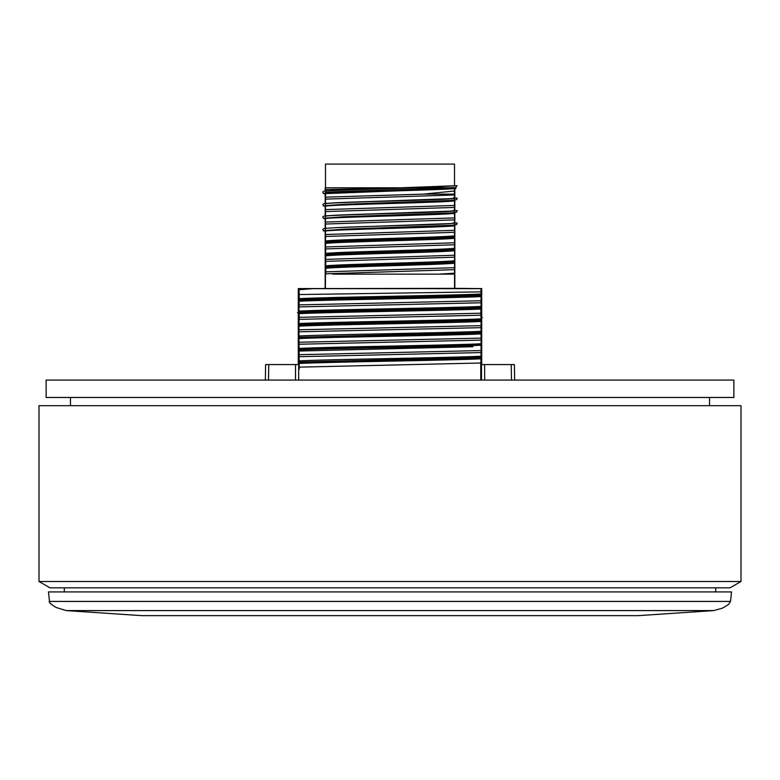 <?xml version="1.0" encoding="UTF-8"?>
<svg xmlns="http://www.w3.org/2000/svg" width="780" height="780" viewBox="0 0 780 780"><rect width="100%" height="100%" fill="white"/><g stroke="black" fill="none" stroke-linecap="round" stroke-linejoin="round"><path stroke-width="1.17" d="M46.117 380.075L733.883 380.075L733.883 397.459L46.117 397.459L46.117 380.075M741 405.688L39 405.688L39 581.5L741 581.5L741 405.688M39 581.5L49.949 587.827L730.051 587.827L741 581.5M731.513 591.932L48.487 591.932L49.481 601.419L730.519 601.419L731.513 591.932M638.069 615.654L141.931 615.654L66.242 610.594L713.758 610.594L638.069 615.654M572.774 615.654L181.301 615.654M298.945 288.649L481.006 288.659L481.046 306.423C453.005 307.993 327.376 309.543 298.954 311.103L299.227 294.548L298.945 288.649L298.301 288.59L298.301 364.572M298.954 311.103L299.227 317.323L480.773 313.209L481.046 318.874C453.141 320.434 327.6 321.984 298.954 323.554L299.227 317.323M298.954 323.554L298.925 326.167M481.055 320.317L481.046 331.325C453.58 332.846 326.576 334.464 298.954 335.985L298.945 325.065C325.845 323.485 454.135 321.906 481.055 320.317L481.046 318.874M298.954 335.985L299.227 369.232M454.535 212.228L454.555 288.366L456.407 288.366L298.301 288.59M480.919 290.686L481.006 288.659L481.699 288.59L481.699 364.572M332.68 274.141L451.132 274.141M446.101 274.141L390 274.141M386.89 274.141L340.753 274.141M325.445 274.141L325.445 288.366L323.593 288.366M454.457 187.824L454.496 198.52C440.485 200.168 340.002 201.922 325.514 203.609L325.64 189.569L325.172 187.814L325.172 191.002M325.172 192.962L325.172 203.444M325.172 205.413L325.172 215.894M325.172 217.864L325.172 228.345M325.172 230.305L325.172 288.366M398.746 190.798L325.504 193.596L325.465 192.572C336.638 190.983 423.872 189.394 448.627 187.814L416.666 187.795C381.03 188.935 334.854 190.047 325.504 191.159M325.514 203.609L325.465 204.789M454.496 198.52L454.496 210.961C439.891 212.647 340.733 214.344 325.514 216.05L325.465 204.994M325.514 216.05L325.474 229.691M325.484 229.915L325.816 274.131M325.474 268.018L325.504 266.984M325.514 242.083L325.474 243.116M442.172 274.131L444.278 274.141M451.727 274.141L453.277 274.141M454.516 273.488L454.516 274.141L454.516 273.488M454.535 261.046L454.496 262.07M454.486 249.629L454.526 248.625M454.535 236.145L454.496 237.169M454.252 191.997L454.301 190.973M454.828 187.814L454.828 188.536M454.828 188.565L454.828 198.383M454.828 200.128L454.828 210.834M454.828 212.579L454.828 223.285M454.828 225.03L454.828 288.366M439.169 189.433L454.486 188.565M454.535 211.994L454.496 210.961M439.208 274.131L454.486 273.205M454.174 269.665L325.825 273.809M454.174 267.686L325.825 271.84M454.496 263.201C439.569 264.917 340.129 266.594 325.504 268.3M454.516 262.022C441.977 263.767 338.032 265.522 325.484 267.267M454.516 261.787C441.977 263.543 338.023 265.288 325.484 267.033M454.496 260.764C439.569 262.45 340.363 264.157 325.514 265.844M454.174 257.215L325.825 261.368M454.174 255.245L325.825 259.379M454.496 250.75C440.066 252.437 340.099 254.153 325.504 255.84M454.535 249.571C441.928 251.326 338.052 253.071 325.465 254.816M454.526 249.337C441.948 251.092 338.042 252.837 325.474 254.582M454.486 248.303C439.647 250.029 340.411 251.677 325.504 253.412M454.174 244.774L325.825 248.918M454.174 242.785L325.825 246.938M454.496 238.3C439.374 240.016 340.07 241.693 325.514 243.399M454.516 237.12C441.977 238.875 338.032 240.62 325.484 242.365M454.516 236.896C441.967 238.641 338.023 240.386 325.484 242.141M454.486 235.852C439.891 237.559 339.973 239.255 325.514 240.952M454.174 232.313L325.825 236.457M454.174 230.334L325.825 234.487M454.486 225.859C439.315 227.575 340.626 229.252 325.504 230.948M454.174 219.872L325.825 224.016M454.174 217.903L325.825 222.047M454.486 213.418C439.988 215.085 340.343 216.811 325.514 218.498M454.174 207.431L325.825 211.575M454.174 205.452L325.825 209.586M454.496 200.947C440.3 202.673 340.275 204.321 325.514 206.066M454.174 194.971L325.825 199.114M454.174 194.132L423.335 194.132L325.825 197.145M454.291 191.022L423.335 194.142M416.666 187.795L325.64 189.569M405.073 187.814L325.543 187.814M409.09 187.814L412.084 187.814M454.506 185.962L454.506 164.093L325.494 164.093L325.494 187.814M298.935 351.068L298.954 350.005M265.346 380.075L265.61 364.572L295.513 364.572L268.778 364.572L268.505 380.075M298.672 364.572L295.513 364.572L298.672 364.572L298.681 380.075M514.39 364.572L514.654 380.075L514.39 364.572L484.653 364.572L484.653 380.075M480.773 380.075L480.763 363.012L299.237 367.136M480.763 363.012L481.046 358.819C453.531 360.34 326.635 361.959 298.954 363.48M480.773 313.209L481.046 306.423M481.046 331.325L481.065 332.767C454.623 334.337 324.87 335.956 298.935 337.516M481.046 358.819L481.065 332.767M480.928 346.281L481.006 345.218M481.065 343.736L481.046 344.809M481.046 319.907L481.065 318.835M481.065 306.384L481.046 307.456M481.494 364.572L484.653 364.572L481.494 364.572L481.484 380.075M481.075 357.669C455.14 359.229 325.319 360.848 298.945 362.407M481.075 357.406L298.945 362.037M481.046 356.206C453.658 357.786 326.606 359.327 298.954 360.896M480.763 352.57L299.237 356.694M480.763 350.571L299.237 354.685M472.933 346.729L298.964 351.039M481.055 345.218C454.096 346.798 325.904 348.377 298.945 349.957M481.055 344.848C454.096 346.427 325.904 348.007 298.945 349.586M481.036 343.765C453.365 345.316 326.8 346.895 298.964 348.436M480.763 340.119L299.237 344.233M480.763 338.12L299.237 342.235M481.046 333.908C453.541 335.478 326.703 337.019 298.954 338.598M481.055 332.397L298.925 337.252M480.763 327.668L299.237 331.793M480.773 325.66L299.227 329.774M481.046 321.467C452.488 323.027 327.756 324.558 298.954 326.137M481.065 319.946C454.135 321.526 325.845 323.105 298.935 324.685M480.773 315.227L299.227 319.351M481.046 309.017C453.238 310.557 327.454 312.117 298.954 313.677M481.065 307.876C454.126 309.455 325.865 311.035 298.935 312.614M481.055 307.495C454.145 309.075 325.865 310.654 298.935 312.234M480.773 302.776L299.227 306.901M299.227 304.873L480.773 300.768M481.046 296.556C453.287 298.106 326.527 299.695 298.954 301.226M481.075 295.425C454.096 297.005 325.904 298.584 298.925 300.163M481.075 295.045C454.106 296.624 325.894 298.214 298.925 299.793M481.046 293.982C453.316 295.532 327.424 297.082 298.954 298.652M480.87 291.856L299.227 294.548M312.448 288.659L299.042 289.77M301.548 288.649L298.954 288.776M456.992 185.659L433.943 187.073L336.326 190.281L456.992 185.659L455.949 187.512L341.698 191.929L323.271 193.391L325.172 193.908M323.027 204.331L324.334 203.541L336.16 202.742C362.534 201.454 425.519 200.177 447.817 198.89L457.119 198.022L456.69 199.612L452.176 200.392L343.805 204.292L323.329 205.842L325.172 206.359M322.959 216.772L324.441 215.972L336.326 215.182C362.837 213.895 425.724 212.618 447.817 211.341L457.139 210.483L456.7 212.082L452.029 212.852L343.668 216.743L323.271 218.293L325.172 218.8M323.027 229.232L324.334 228.433L336.17 227.643C362.524 226.356 425.49 225.069 447.798 223.792L457.129 222.924L456.69 224.513L452.176 225.293L343.814 229.184L323.329 230.743L325.172 231.26M336.17 227.643L452.429 223.499L454.828 222.115M336.326 215.182L452.4 211.048L454.828 209.674M336.16 202.742L452.429 198.598L454.828 197.223M322.959 191.87L324.431 191.08L336.326 190.281M455.939 188.419L455.383 188.506C440.915 190.193 339.017 191.909 324.47 193.606L323.924 193.664C336.024 191.929 443.001 190.164 455.939 188.419M482.41 317.519L481.699 317.46L482.41 317.519M298.301 312.809L297.433 312.77L298.301 312.819M511.222 364.572L511.495 380.075M295.513 380.075L295.513 364.572M709.537 397.459L709.537 405.688M70.463 397.459L70.463 405.688M715.699 587.827L715.699 591.932M64.301 587.827L64.301 591.932M66.242 610.594L56.072 607.474C50.651 604.071 48.448 602.062 49.462 601.429M730.538 601.429L728.471 604.539L722.475 608.146L713.758 610.594M456.407 288.366L481.699 288.59M323.271 193.391L322.832 191.802M323.329 205.842L322.901 204.262M323.271 218.293L322.832 216.703M323.329 230.743L322.901 229.154"/></g></svg>

